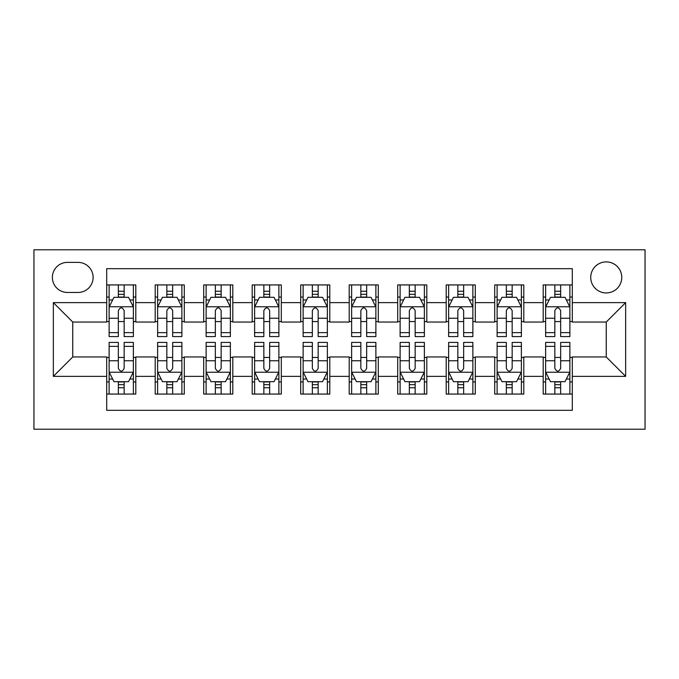 <?xml version="1.0" encoding="UTF-8"?>
<svg xmlns="http://www.w3.org/2000/svg" width="679" height="679" viewBox="0 0 679 679"><rect width="100%" height="100%" fill="white"/><g stroke="black" fill="none" stroke-linecap="round" stroke-linejoin="round"><path stroke-width="1.02" d="M606.254 261.899A15.524 15.524 0 0 0 590.73 277.422A15.524 15.524 0 0 0 606.254 292.938A15.524 15.524 0 0 0 621.769 277.422A15.524 15.524 0 0 0 606.254 261.899M33.95 429.221L645.05 429.221L645.05 249.779L33.95 249.779L33.95 429.221M572.304 284.934L543.2 284.934L543.2 302.639L523.798 302.639L523.798 322.041L543.2 322.041L543.2 302.639M523.798 302.639L523.798 284.934L494.702 284.934L494.702 302.639L475.3 302.639L475.3 322.041L494.702 322.041L494.702 302.639M475.3 302.639L475.3 284.934L446.196 284.934L446.196 302.639L426.802 302.639L426.802 322.041L446.196 322.041L446.196 302.639M426.802 302.639L426.802 284.934L397.699 284.934L397.699 302.639L378.296 302.639L378.296 322.041L397.699 322.041L397.699 302.639M378.296 302.639L378.296 284.934L349.201 284.934L349.201 302.639L329.799 302.639L329.799 322.041L349.201 322.041L349.201 302.639M329.799 302.639L329.799 284.934L300.704 284.934L300.704 302.639L281.301 302.639L281.301 322.041L300.704 322.041L300.704 302.639M281.301 302.639L281.301 284.934L252.198 284.934L252.198 302.639L232.804 302.639L232.804 322.041L252.198 322.041L252.198 302.639M232.804 302.639L232.804 284.934L203.7 284.934L203.7 302.639L184.298 302.639L184.298 322.041L203.7 322.041L203.7 302.639M184.298 302.639L184.298 284.934L155.202 284.934L155.202 322.041L135.8 322.041L135.8 284.934L106.696 284.934M106.696 394.066L135.8 394.066L135.8 356.959L155.202 356.959L155.202 394.066L184.298 394.066L184.298 356.959L203.7 356.959L203.7 376.361L184.298 376.361M203.7 376.361L203.7 394.066L232.804 394.066L232.804 356.959L252.198 356.959L252.198 376.361L232.804 376.361M252.198 376.361L252.198 394.066L281.301 394.066L281.301 356.959L300.704 356.959L300.704 376.361L281.301 376.361M300.704 376.361L300.704 394.066L329.799 394.066L329.799 356.959L349.201 356.959L349.201 376.361L329.799 376.361M349.201 376.361L349.201 394.066L378.296 394.066L378.296 356.959L397.699 356.959L397.699 376.361L378.296 376.361M397.699 376.361L397.699 394.066L426.802 394.066L426.802 356.959L446.196 356.959L446.196 376.361L426.802 376.361M446.196 376.361L446.196 394.066L475.3 394.066L475.3 356.959L494.702 356.959L494.702 376.361L475.3 376.361M494.702 376.361L494.702 394.066L523.798 394.066L523.798 356.959L543.2 356.959L543.2 376.361L523.798 376.361M67.416 292.454L78.085 292.454A15.031 15.031 0 0 0 93.116 277.422A15.031 15.031 0 0 0 78.085 262.383L67.416 262.383A15.031 15.031 0 0 0 52.376 277.422A15.031 15.031 0 0 0 67.416 292.454M572.304 302.639L572.304 268.689L106.696 268.689L106.696 322.041L72.746 322.041L72.746 356.959L106.696 356.959L106.696 410.311L572.304 410.311L572.304 356.959L606.254 356.959L606.254 322.041L572.304 322.041L572.304 302.639L625.648 302.639L625.648 376.361L572.304 376.361M106.696 376.361L53.352 376.361L53.352 302.639L106.696 302.639M543.2 376.361L543.2 394.066L572.304 394.066M106.696 297.062L109.124 297.062M118.341 297.062L124.164 297.062M133.373 297.062L135.8 297.062M106.696 321.557L109.124 321.557M118.341 321.557L124.164 321.557M133.373 321.557L135.8 321.557M106.696 357.443L109.124 357.443M118.341 357.443L124.164 357.443M133.373 357.443L135.8 357.443M106.696 381.938L109.124 381.938M118.341 381.938L124.164 381.938M133.373 381.938L135.8 381.938M155.202 321.557L157.621 321.557M166.839 321.557L172.661 321.557M181.879 321.557L184.298 321.557M155.202 297.062L157.621 297.062M166.839 297.062L172.661 297.062M181.879 297.062L184.298 297.062M155.202 357.443L157.621 357.443M166.839 357.443L172.661 357.443M181.879 357.443L184.298 357.443M155.202 381.938L157.621 381.938M166.839 381.938L172.661 381.938M181.879 381.938L184.298 381.938M203.7 357.443L206.127 357.443M215.336 357.443L221.159 357.443M230.376 357.443L232.804 357.443M203.7 381.938L206.127 381.938M215.336 381.938L221.159 381.938M230.376 381.938L232.804 381.938M203.7 297.062L206.127 297.062M215.336 297.062L221.159 297.062M230.376 297.062L232.804 297.062M203.7 321.557L206.127 321.557M215.336 321.557L221.159 321.557M230.376 321.557L232.804 321.557M252.198 357.443L254.625 357.443M263.842 357.443L269.656 357.443M278.874 357.443L281.301 357.443M252.198 381.938L254.625 381.938M263.842 381.938L269.656 381.938M278.874 381.938L281.301 381.938M252.198 297.062L254.625 297.062M263.842 297.062L269.656 297.062M278.874 297.062L281.301 297.062M252.198 321.557L254.625 321.557M263.842 321.557L269.656 321.557M278.874 321.557L281.301 321.557M300.704 357.443L303.123 357.443M312.34 357.443L318.162 357.443M327.371 357.443L329.799 357.443M300.704 381.938L303.123 381.938M312.34 381.938L318.162 381.938M327.371 381.938L329.799 381.938M300.704 297.062L303.123 297.062M312.34 297.062L318.162 297.062M327.371 297.062L329.799 297.062M300.704 321.557L303.123 321.557M312.34 321.557L318.162 321.557M327.371 321.557L329.799 321.557M349.201 357.443L351.629 357.443M360.838 357.443L366.66 357.443M375.877 357.443L378.296 357.443M349.201 381.938L351.629 381.938M360.838 381.938L366.66 381.938M375.877 381.938L378.296 381.938M349.201 297.062L351.629 297.062M360.838 297.062L366.66 297.062M375.877 297.062L378.296 297.062M349.201 321.557L351.629 321.557M360.838 321.557L366.66 321.557M375.877 321.557L378.296 321.557M397.699 357.443L400.126 357.443M409.344 357.443L415.158 357.443M424.375 357.443L426.802 357.443M397.699 381.938L400.126 381.938M409.344 381.938L415.158 381.938M424.375 381.938L426.802 381.938M397.699 297.062L400.126 297.062M409.344 297.062L415.158 297.062M424.375 297.062L426.802 297.062M397.699 321.557L400.126 321.557M409.344 321.557L415.158 321.557M424.375 321.557L426.802 321.557M446.196 357.443L448.624 357.443M457.841 357.443L463.664 357.443M472.873 357.443L475.3 357.443M446.196 381.938L448.624 381.938M457.841 381.938L463.664 381.938M472.873 381.938L475.3 381.938M446.196 297.062L448.624 297.062M457.841 297.062L463.664 297.062M472.873 297.062L475.3 297.062M446.196 321.557L448.624 321.557M457.841 321.557L463.664 321.557M472.873 321.557L475.3 321.557M494.702 357.443L497.121 357.443M506.339 357.443L512.161 357.443M521.379 357.443L523.798 357.443M494.702 381.938L497.121 381.938M506.339 381.938L512.161 381.938M521.379 381.938L523.798 381.938M494.702 297.062L497.121 297.062M506.339 297.062L512.161 297.062M521.379 297.062L523.798 297.062M494.702 321.557L497.121 321.557M506.339 321.557L512.161 321.557M521.379 321.557L523.798 321.557M543.2 357.443L545.627 357.443M554.836 357.443L560.659 357.443M569.876 357.443L572.304 357.443M543.2 381.938L545.627 381.938M554.836 381.938L560.659 381.938M569.876 381.938L572.304 381.938M543.2 297.062L545.627 297.062M554.836 297.062L560.659 297.062M569.876 297.062L572.304 297.062M543.2 321.557L545.627 321.557M554.836 321.557L560.659 321.557M569.876 321.557L572.304 321.557M72.746 322.041L53.352 302.639M72.746 356.959L53.352 376.361M625.648 302.639L606.254 322.041M625.648 376.361L606.254 356.959M124.164 291.24L118.341 291.24M133.373 332.634L124.164 332.634L124.164 336.589L133.373 336.589L133.373 307.001L128.526 297.309L113.979 297.309L109.124 307.001L109.124 336.589L118.341 336.589L118.341 332.634L109.124 332.634M109.124 307.001L109.124 284.934M133.373 307.001L133.373 284.934M118.341 297.309L118.341 284.934M124.164 284.934L124.164 297.309M124.164 332.634L124.164 310.642C122.22 306.908 120.285 306.908 118.341 310.642L118.341 332.634M118.341 387.76L124.164 387.76M109.124 346.366L118.341 346.366L118.341 342.411L109.124 342.411L109.124 371.999L113.979 381.691L128.526 381.691L133.373 371.999L133.373 342.411L124.164 342.411L124.164 346.366L133.373 346.366M133.373 371.999L133.373 394.066M109.124 371.999L109.124 394.066M124.164 381.691L124.164 394.066M118.341 394.066L118.341 381.691M118.341 346.366L118.341 368.358C120.276 372.092 122.22 372.092 124.164 368.358L124.164 346.366M172.661 291.24L166.839 291.24M181.879 332.634L172.661 332.634L172.661 336.589L181.879 336.589L181.879 307.001L177.024 297.309L162.476 297.309L157.621 307.001L157.621 336.589L166.839 336.589L166.839 332.634L157.621 332.634M157.621 307.001L157.621 284.934M181.879 307.001L181.879 284.934M166.839 297.309L166.839 284.934M172.661 284.934L172.661 297.309M172.661 332.634L172.661 310.642C170.726 306.908 168.782 306.908 166.839 310.642L166.839 332.634M221.159 291.24L215.336 291.24M230.376 332.634L221.159 332.634L221.159 336.589L230.376 336.589L230.376 307.001L225.521 297.309L210.974 297.309L206.127 307.001L206.127 336.589L215.336 336.589L215.336 332.634L206.127 332.634M206.127 307.001L206.127 284.934M230.376 307.001L230.376 284.934M215.336 297.309L215.336 284.934M221.159 284.934L221.159 297.309M221.159 332.634L221.159 310.642C219.224 306.908 217.28 306.908 215.336 310.642L215.336 332.634M269.656 291.24L263.842 291.24M278.874 332.634L269.656 332.634L269.656 336.589L278.874 336.589L278.874 307.001L274.027 297.309L259.471 297.309L254.625 307.001L254.625 336.589L263.842 336.589L263.842 332.634L254.625 332.634M254.625 307.001L254.625 284.934M278.874 307.001L278.874 284.934M263.842 297.309L263.842 284.934M269.656 284.934L269.656 297.309M269.656 332.634L269.656 310.642C267.721 306.908 265.786 306.908 263.842 310.642L263.842 332.634M318.162 291.24L312.34 291.24M327.371 332.634L318.162 332.634L318.162 336.589L327.371 336.589L327.371 307.001L322.525 297.309L307.977 297.309L303.123 307.001L303.123 336.589L312.34 336.589L312.34 332.634L303.123 332.634M303.123 307.001L303.123 284.934M327.371 307.001L327.371 284.934M312.34 297.309L312.34 284.934M318.162 284.934L318.162 297.309M318.162 332.634L318.162 310.642C316.219 306.908 314.284 306.908 312.34 310.642L312.34 332.634M166.839 387.76L172.661 387.76M157.621 346.366L166.839 346.366L166.839 342.411L157.621 342.411L157.621 371.999L162.476 381.691L177.024 381.691L181.879 371.999L181.879 342.411L172.661 342.411L172.661 346.366L181.879 346.366M181.879 371.999L181.879 394.066M157.621 371.999L157.621 394.066M172.661 381.691L172.661 394.066M166.839 394.066L166.839 381.691M166.839 346.366L166.839 368.358C168.774 372.092 170.718 372.092 172.661 368.358L172.661 346.366M215.336 387.76L221.159 387.76M206.127 346.366L215.336 346.366L215.336 342.411L206.127 342.411L206.127 371.999L210.974 381.691L225.521 381.691L230.376 371.999L230.376 342.411L221.159 342.411L221.159 346.366L230.376 346.366M230.376 371.999L230.376 394.066M206.127 371.999L206.127 394.066M221.159 381.691L221.159 394.066M215.336 394.066L215.336 381.691M215.336 346.366L215.336 368.358C217.28 372.092 219.215 372.092 221.159 368.358L221.159 346.366M263.842 387.76L269.656 387.76M254.625 346.366L263.842 346.366L263.842 342.411L254.625 342.411L254.625 371.999L259.471 381.691L274.027 381.691L278.874 371.999L278.874 342.411L269.656 342.411L269.656 346.366L278.874 346.366M278.874 371.999L278.874 394.066M254.625 371.999L254.625 394.066M269.656 381.691L269.656 394.066M263.842 394.066L263.842 381.691M263.842 346.366L263.842 368.358C265.778 372.092 267.721 372.092 269.656 368.358L269.656 346.366M312.34 387.76L318.162 387.76M303.123 346.366L312.34 346.366L312.34 342.411L303.123 342.411L303.123 371.999L307.977 381.691L322.525 381.691L327.371 371.999L327.371 342.411L318.162 342.411L318.162 346.366L327.371 346.366M327.371 371.999L327.371 394.066M303.123 371.999L303.123 394.066M318.162 381.691L318.162 394.066M312.34 394.066L312.34 381.691M312.34 346.366L312.34 368.358C314.275 372.092 316.219 372.092 318.162 368.358L318.162 346.366M366.66 291.24L360.838 291.24M375.877 332.634L366.66 332.634L366.66 336.589L375.877 336.589L375.877 307.001L371.023 297.309L356.475 297.309L351.629 307.001L351.629 336.589L360.838 336.589L360.838 332.634L351.629 332.634M351.629 307.001L351.629 284.934M375.877 307.001L375.877 284.934M360.838 297.309L360.838 284.934M366.66 284.934L366.66 297.309M366.66 332.634L366.66 310.642C364.725 306.908 362.781 306.908 360.838 310.642L360.838 332.634M360.838 387.76L366.66 387.76M351.629 346.366L360.838 346.366L360.838 342.411L351.629 342.411L351.629 371.999L356.475 381.691L371.023 381.691L375.877 371.999L375.877 342.411L366.66 342.411L366.66 346.366L375.877 346.366M375.877 371.999L375.877 394.066M351.629 371.999L351.629 394.066M366.66 381.691L366.66 394.066M360.838 394.066L360.838 381.691M360.838 346.366L360.838 368.358C362.781 372.092 364.716 372.092 366.66 368.358L366.66 346.366M415.158 291.24L409.344 291.24M424.375 332.634L415.158 332.634L415.158 336.589L424.375 336.589L424.375 307.001L419.529 297.309L404.973 297.309L400.126 307.001L400.126 336.589L409.344 336.589L409.344 332.634L400.126 332.634M400.126 307.001L400.126 284.934M424.375 307.001L424.375 284.934M409.344 297.309L409.344 284.934M415.158 284.934L415.158 297.309M415.158 332.634L415.158 310.642C413.222 306.908 411.279 306.908 409.344 310.642L409.344 332.634M409.344 387.76L415.158 387.76M400.126 346.366L409.344 346.366L409.344 342.411L400.126 342.411L400.126 371.999L404.973 381.691L419.529 381.691L424.375 371.999L424.375 342.411L415.158 342.411L415.158 346.366L424.375 346.366M424.375 371.999L424.375 394.066M400.126 371.999L400.126 394.066M415.158 381.691L415.158 394.066M409.344 394.066L409.344 381.691M409.344 346.366L409.344 368.358C411.279 372.092 413.214 372.092 415.158 368.358L415.158 346.366M463.664 291.24L457.841 291.24M472.873 332.634L463.664 332.634L463.664 336.589L472.873 336.589L472.873 307.001L468.026 297.309L453.479 297.309L448.624 307.001L448.624 336.589L457.841 336.589L457.841 332.634L448.624 332.634M448.624 307.001L448.624 284.934M472.873 307.001L472.873 284.934M457.841 297.309L457.841 284.934M463.664 284.934L463.664 297.309M463.664 332.634L463.664 310.642C461.72 306.908 459.785 306.908 457.841 310.642L457.841 332.634M457.841 387.76L463.664 387.76M448.624 346.366L457.841 346.366L457.841 342.411L448.624 342.411L448.624 371.999L453.479 381.691L468.026 381.691L472.873 371.999L472.873 342.411L463.664 342.411L463.664 346.366L472.873 346.366M472.873 371.999L472.873 394.066M448.624 371.999L448.624 394.066M463.664 381.691L463.664 394.066M457.841 394.066L457.841 381.691M457.841 346.366L457.841 368.358C459.776 372.092 461.72 372.092 463.664 368.358L463.664 346.366M512.161 291.24L506.339 291.24M521.379 332.634L512.161 332.634L512.161 336.589L521.379 336.589L521.379 307.001L516.524 297.309L501.976 297.309L497.121 307.001L497.121 336.589L506.339 336.589L506.339 332.634L497.121 332.634M497.121 307.001L497.121 284.934M521.379 307.001L521.379 284.934M506.339 297.309L506.339 284.934M512.161 284.934L512.161 297.309M512.161 332.634L512.161 310.642C510.226 306.908 508.282 306.908 506.339 310.642L506.339 332.634M506.339 387.76L512.161 387.76M497.121 346.366L506.339 346.366L506.339 342.411L497.121 342.411L497.121 371.999L501.976 381.691L516.524 381.691L521.379 371.999L521.379 342.411L512.161 342.411L512.161 346.366L521.379 346.366M521.379 371.999L521.379 394.066M497.121 371.999L497.121 394.066M512.161 381.691L512.161 394.066M506.339 394.066L506.339 381.691M506.339 346.366L506.339 368.358C508.274 372.092 510.218 372.092 512.161 368.358L512.161 346.366M560.659 291.24L554.836 291.24M569.876 332.634L560.659 332.634L560.659 336.589L569.876 336.589L569.876 307.001L565.021 297.309L550.474 297.309L545.627 307.001L545.627 336.589L554.836 336.589L554.836 332.634L545.627 332.634M545.627 307.001L545.627 284.934M569.876 307.001L569.876 284.934M554.836 297.309L554.836 284.934M560.659 284.934L560.659 297.309M560.659 332.634L560.659 310.642C558.724 306.908 556.78 306.908 554.836 310.642L554.836 332.634M554.836 387.76L560.659 387.76M545.627 346.366L554.836 346.366L554.836 342.411L545.627 342.411L545.627 371.999L550.474 381.691L565.021 381.691L569.876 371.999L569.876 342.411L560.659 342.411L560.659 346.366L569.876 346.366M569.876 371.999L569.876 394.066M545.627 371.999L545.627 394.066M560.659 381.691L560.659 394.066M554.836 394.066L554.836 381.691M554.836 346.366L554.836 368.358C556.78 372.092 558.715 372.092 560.659 368.358L560.659 346.366M155.202 376.361L135.8 376.361M155.202 302.639L135.8 302.639M133.254 306.764L109.243 306.764M109.124 299.974L112.638 299.974M129.859 299.974L133.373 299.974M118.341 318.247L109.124 318.247M133.373 318.247L124.164 318.247M124.164 294.33L118.341 294.33M109.243 372.236L133.254 372.236M133.373 379.026L129.859 379.026M112.638 379.026L109.124 379.026M124.164 360.753L133.373 360.753M109.124 360.753L118.341 360.753M118.341 384.67L124.164 384.67M181.751 306.764L157.749 306.764M157.621 299.974L161.144 299.974M178.356 299.974L181.879 299.974M166.839 318.247L157.621 318.247M181.879 318.247L172.661 318.247M172.661 294.33L166.839 294.33M230.257 306.764L206.246 306.764M206.127 299.974L209.641 299.974M226.862 299.974L230.376 299.974M215.336 318.247L206.127 318.247M230.376 318.247L221.159 318.247M221.159 294.33L215.336 294.33M278.755 306.764L254.744 306.764M254.625 299.974L258.139 299.974M275.36 299.974L278.874 299.974M263.842 318.247L254.625 318.247M278.874 318.247L269.656 318.247M269.656 294.33L263.842 294.33M327.253 306.764L303.25 306.764M303.123 299.974L306.636 299.974M323.858 299.974L327.371 299.974M312.34 318.247L303.123 318.247M327.371 318.247L318.162 318.247M318.162 294.33L312.34 294.33M157.749 372.236L181.751 372.236M181.879 379.026L178.356 379.026M161.144 379.026L157.621 379.026M172.661 360.753L181.879 360.753M157.621 360.753L166.839 360.753M166.839 384.67L172.661 384.67M206.246 372.236L230.257 372.236M230.376 379.026L226.862 379.026M209.641 379.026L206.127 379.026M221.159 360.753L230.376 360.753M206.127 360.753L215.336 360.753M215.336 384.67L221.159 384.67M254.744 372.236L278.755 372.236M278.874 379.026L275.36 379.026M258.139 379.026L254.625 379.026M269.656 360.753L278.874 360.753M254.625 360.753L263.842 360.753M263.842 384.67L269.656 384.67M303.25 372.236L327.253 372.236M327.371 379.026L323.858 379.026M306.636 379.026L303.123 379.026M318.162 360.753L327.371 360.753M303.123 360.753L312.34 360.753M312.34 384.67L318.162 384.67M375.75 306.764L351.747 306.764M351.629 299.974L355.142 299.974M372.364 299.974L375.877 299.974M360.838 318.247L351.629 318.247M375.877 318.247L366.66 318.247M366.66 294.33L360.838 294.33M351.747 372.236L375.75 372.236M375.877 379.026L372.364 379.026M355.142 379.026L351.629 379.026M366.66 360.753L375.877 360.753M351.629 360.753L360.838 360.753M360.838 384.67L366.66 384.67M424.256 306.764L400.245 306.764M400.126 299.974L403.64 299.974M420.861 299.974L424.375 299.974M409.344 318.247L400.126 318.247M424.375 318.247L415.158 318.247M415.158 294.33L409.344 294.33M400.245 372.236L424.256 372.236M424.375 379.026L420.861 379.026M403.64 379.026L400.126 379.026M415.158 360.753L424.375 360.753M400.126 360.753L409.344 360.753M409.344 384.67L415.158 384.67M472.754 306.764L448.743 306.764M448.624 299.974L452.138 299.974M469.359 299.974L472.873 299.974M457.841 318.247L448.624 318.247M472.873 318.247L463.664 318.247M463.664 294.33L457.841 294.33M448.743 372.236L472.754 372.236M472.873 379.026L469.359 379.026M452.138 379.026L448.624 379.026M463.664 360.753L472.873 360.753M448.624 360.753L457.841 360.753M457.841 384.67L463.664 384.67M521.251 306.764L497.249 306.764M497.121 299.974L500.644 299.974M517.856 299.974L521.379 299.974M506.339 318.247L497.121 318.247M521.379 318.247L512.161 318.247M512.161 294.33L506.339 294.33M497.249 372.236L521.251 372.236M521.379 379.026L517.856 379.026M500.644 379.026L497.121 379.026M512.161 360.753L521.379 360.753M497.121 360.753L506.339 360.753M506.339 384.67L512.161 384.67M569.757 306.764L545.746 306.764M545.627 299.974L549.141 299.974M566.362 299.974L569.876 299.974M554.836 318.247L545.627 318.247M569.876 318.247L560.659 318.247M560.659 294.33L554.836 294.33M545.746 372.236L569.757 372.236M569.876 379.026L566.362 379.026M549.141 379.026L545.627 379.026M560.659 360.753L569.876 360.753M545.627 360.753L554.836 360.753M554.836 384.67L560.659 384.67"/></g></svg>
